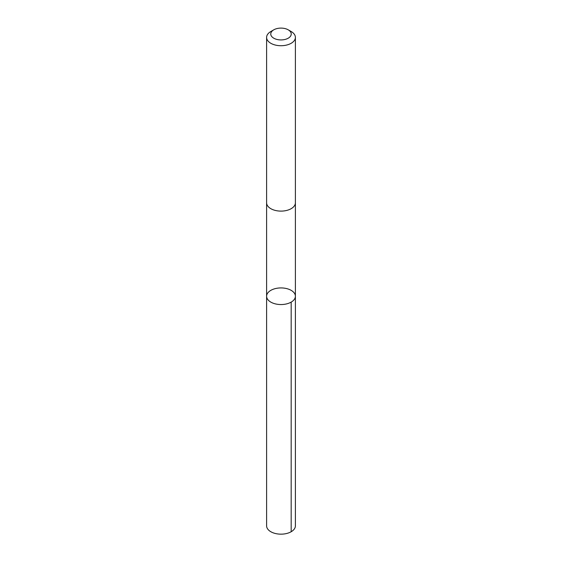 <?xml version="1.0" encoding="UTF-8"?>
<svg xmlns="http://www.w3.org/2000/svg" width="562" height="562" viewBox="0 0 562 562"><rect width="100%" height="100%" fill="white"/><g stroke="black" fill="none" stroke-linecap="round" stroke-linejoin="round"><path stroke-width="0.84" d="M293.617 292.233A14.394 8.311 180 0 1 295.394 296.237A14.394 8.311 180 0 1 281 304.548A14.394 8.311 180 0 1 266.606 296.237A14.394 8.311 180 0 1 277.417 288.187A14.394 8.311 180 0 1 293.617 292.233M266.606 525.849A14.394 8.311 0 0 0 268.383 529.854A14.394 8.311 0 0 0 284.583 533.9A14.394 8.311 0 0 0 295.394 525.849L295.394 296.237A14.394 8.311 180 0 1 281 304.548A14.394 8.311 180 0 1 266.606 296.237L266.606 525.849M273.757 29.835L270.821 31.528A14.394 8.311 0 0 0 266.606 37.408L266.606 202.798A14.394 8.311 0 0 0 268.383 206.802A14.394 8.311 0 0 0 284.583 210.848A14.394 8.311 0 0 0 295.394 202.798L295.394 37.408A14.394 8.311 0 0 0 291.179 31.528L288.243 29.835A10.242 5.915 0 0 0 273.757 29.835A10.242 5.915 0 0 0 272.029 36.86A10.242 5.915 0 0 0 287.147 38.743A10.242 5.915 0 0 0 288.243 29.835M266.606 37.408A14.394 8.311 0 0 0 268.383 41.412A14.394 8.311 0 0 0 284.583 45.459A14.394 8.311 0 0 0 295.394 37.408M291.179 302.11L291.179 531.729M266.606 202.987L266.606 296.237M295.394 202.987L295.394 296.237"/></g></svg>
